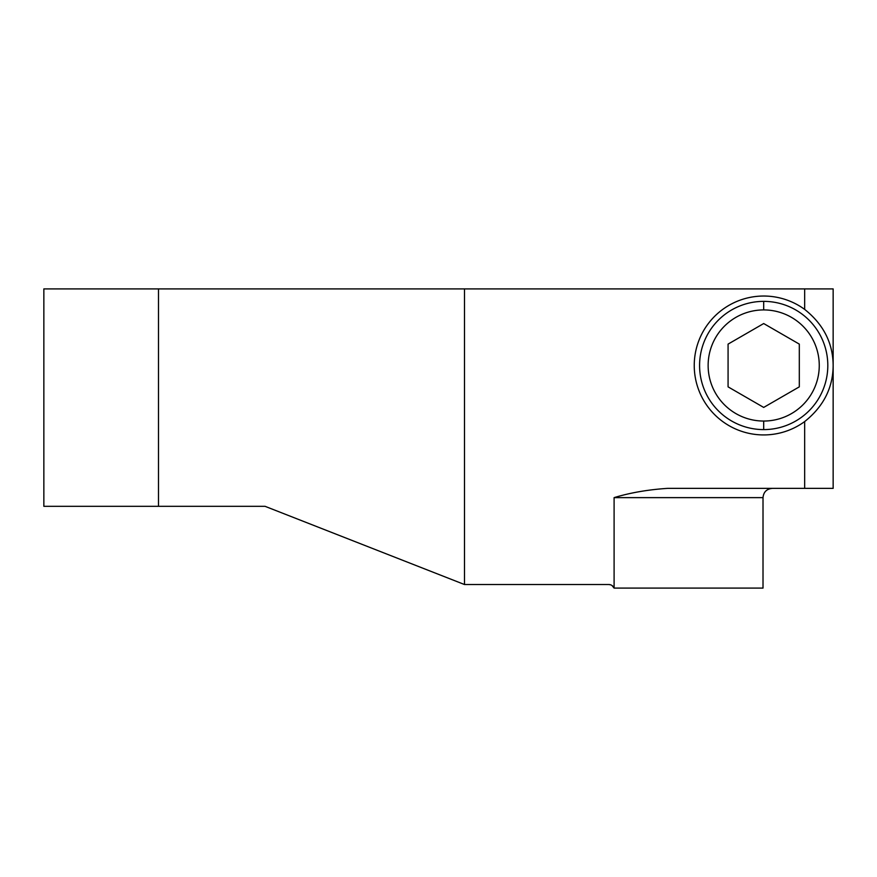 <?xml version="1.0" encoding="UTF-8"?>
<svg xmlns="http://www.w3.org/2000/svg" width="877" height="877" viewBox="0 0 877 877"><rect width="100%" height="100%" fill="white"/><g stroke="black" fill="none" stroke-linecap="round" stroke-linejoin="round"><path stroke-width="1.32" d="M833.15 288.906L158.485 288.906L158.485 506.314L265.04 506.314L464.503 584.531L608.813 584.531A5.7 5.7 0 0 1 614.097 588.094L614.097 497.632L763.012 497.632C763.56 492.008 766.662 488.917 772.319 488.368C766.662 488.917 763.56 492.008 763.012 497.632L763.012 588.094L763.012 497.632L614.097 497.632C630.146 492.753 647.96 489.662 667.54 488.368L833.15 488.368L804.658 488.368L804.658 421.574A69.458 69.458 0 0 1 694.244 365.479A69.458 69.458 0 0 1 804.658 309.395L804.658 288.906L464.503 288.906L464.503 584.531L608.813 584.531A5.7 5.7 0 0 1 614.097 588.094L614.097 497.632C630.146 492.753 647.96 489.662 667.54 488.368L804.658 488.368L804.658 421.574C823.503 406.544 832.997 387.842 833.15 365.479C832.964 343.039 823.459 324.347 804.658 309.395L804.658 288.906L833.15 288.906L833.15 488.368L833.15 365.479C832.964 343.039 823.459 324.347 804.658 309.395A69.458 69.458 0 0 0 694.244 365.479A69.458 69.458 0 0 0 804.658 421.574C823.503 406.544 832.997 387.842 833.15 365.479L833.15 288.906M614.097 588.094L763.012 588.094L614.097 588.094L611.993 585.507M265.04 506.314L464.503 584.531L464.503 288.906L158.485 288.906L158.485 506.314L265.04 506.314M86.944 506.314L158.485 506.314L43.85 506.314L43.85 288.906L158.485 288.906M763.692 301.37A64.109 64.109 0 0 0 699.583 365.479A64.109 64.109 0 0 0 763.692 429.598A64.109 64.109 0 0 0 827.811 365.479A64.109 64.109 0 0 0 763.692 301.37A64.109 64.109 0 0 1 827.811 365.479A64.109 64.109 0 0 1 763.692 429.598L763.692 421.048A55.569 55.569 0 0 0 819.261 365.479A55.569 55.569 0 0 0 763.692 309.921L763.692 301.37L763.692 309.921A55.569 55.569 0 0 0 708.134 365.479A55.569 55.569 0 0 0 763.692 421.048L763.692 429.598A64.109 64.109 0 0 1 699.583 365.479A64.109 64.109 0 0 1 763.692 301.37M763.692 309.921A55.569 55.569 0 0 1 819.261 365.479A55.569 55.569 0 0 1 763.692 421.048A55.569 55.569 0 0 1 708.134 365.479A55.569 55.569 0 0 1 763.692 309.921M763.692 407.421L799.309 386.856L799.309 344.113L763.692 323.547L728.074 344.113L728.074 386.856L763.692 407.421L728.074 386.856L728.074 344.113L763.692 323.547L799.309 344.113L799.309 386.856L763.692 407.421M610.48 584.784L608.813 584.531"/></g></svg>
